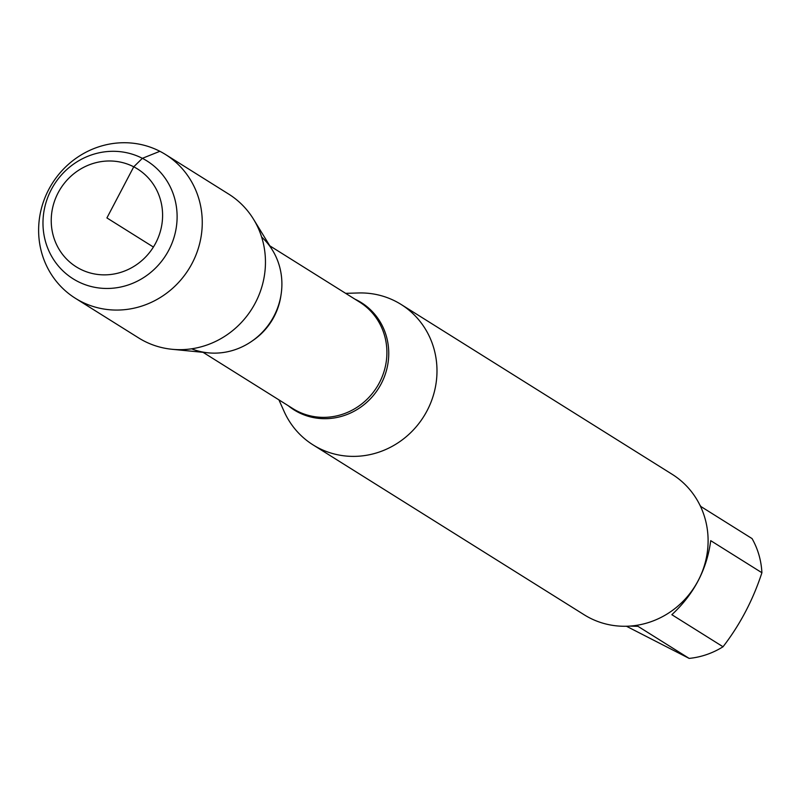 <?xml version="1.0" encoding="UTF-8"?>
<svg xmlns="http://www.w3.org/2000/svg" width="802" height="802" viewBox="0 0 802 802"><rect width="100%" height="100%" fill="white"/><g stroke="black" fill="none" stroke-linecap="round" stroke-linejoin="round"><path stroke-width="1.2" d="M699.805 504.929L700.888 506.523L752.065 538.593A79.558 75.578 122.1 0 1 761.9 572.728C753.028 599.976 740.066 624.648 723.033 646.763A79.558 75.578 122.1 0 1 689.159 658.402L626.442 626.252M689.159 658.402L637.981 626.332L629.72 626.101M761.9 572.728L710.722 540.658C706.883 569.56 693.92 594.242 671.845 614.693L723.033 646.763M345.652 293.342L358.424 292.971A82.877 78.726 122.1 0 1 401.07 304.429A82.877 78.726 122.1 0 1 425.491 413.611A82.877 78.726 122.1 0 1 318.554 448.017A82.877 78.726 122.1 0 1 313.061 444.889A82.877 78.726 122.1 0 1 284.139 411.516L278.916 399.857M191.578 348.81A66.957 63.609 -57.9 0 0 271.226 320.88A66.957 63.609 -57.9 0 0 261.622 237.021M313.061 444.889L584.177 614.773A82.877 78.726 -57.9 0 0 589.671 617.901A82.877 78.726 -57.9 0 0 696.607 583.495A82.877 78.726 -57.9 0 0 672.186 474.313L401.07 304.429M165.493 154.495L228.69 194.094A84.852 80.601 122.1 0 1 253.562 219.287L272.51 250.244A66.957 63.609 122.1 0 1 271.226 320.88A66.957 63.609 122.1 0 1 208.219 352.84L172.109 349.291A84.852 80.601 122.1 0 1 144.21 341.101A84.852 80.601 122.1 0 1 138.586 337.893L75.388 298.294A84.852 80.601 122.1 0 1 52.14 183.598A84.852 80.601 122.1 0 1 165.493 154.495A84.852 80.601 122.1 0 1 190.495 266.274A84.852 80.601 122.1 0 1 81.012 301.502A84.852 80.601 122.1 0 1 75.388 298.294M253.562 219.287A84.852 80.601 122.1 0 1 251.938 308.79A84.852 80.601 122.1 0 1 172.109 349.291M80.09 269.031A57.734 54.847 -57.9 0 0 162.585 214.114A57.734 54.847 -57.9 0 0 78.085 170.625A57.734 54.847 -57.9 0 0 80.09 269.031M142.365 158.325A69.543 66.065 122.1 0 1 168.811 250.124A69.543 66.065 122.1 0 1 77.724 281.442A69.543 66.065 122.1 0 1 51.278 189.643A69.543 66.065 122.1 0 1 142.365 158.325M153.393 247.046L106.917 217.923L133.744 166.816L142.365 158.325L159.869 151.297M354.915 299.146A63.308 60.14 122.1 0 1 357.111 300.219A63.308 60.14 122.1 0 1 381.191 383.787A63.308 60.14 122.1 0 1 298.274 412.298A63.308 60.14 122.1 0 1 288.179 405.662M203.056 352.329L292.92 408.639A62.847 59.709 -57.9 0 0 376.89 387.085A62.847 59.709 -57.9 0 0 359.667 302.123L269.793 245.813M280.961 295.306A62.847 59.709 122.1 0 1 252.46 340.79"/></g></svg>

